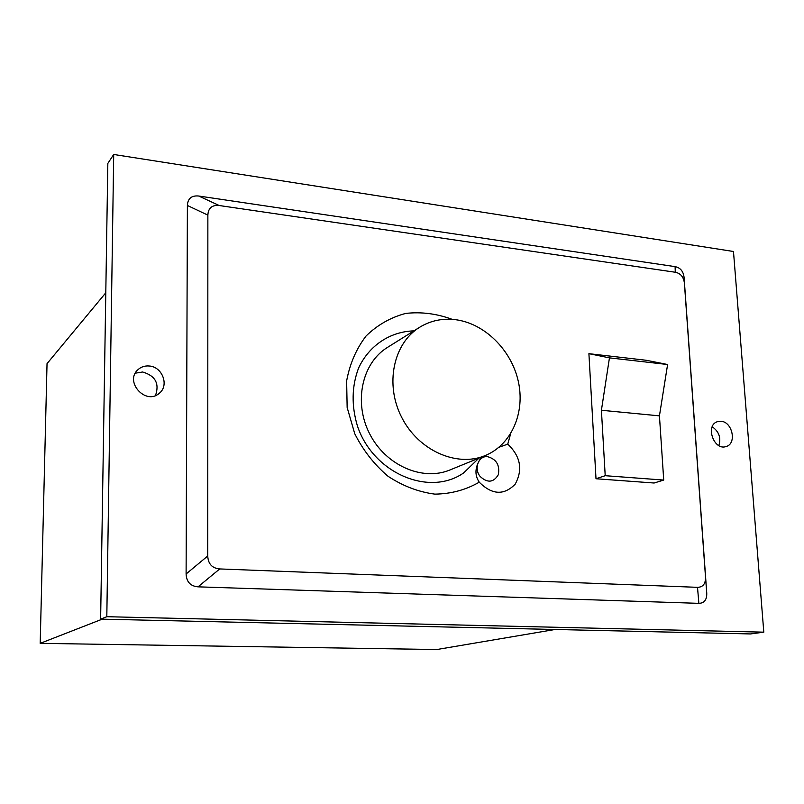 <?xml version="1.0" encoding="UTF-8"?>
<svg xmlns="http://www.w3.org/2000/svg" width="804" height="804" viewBox="0 0 804 804"><rect width="100%" height="100%" fill="white"/><g stroke="black" fill="none" stroke-linecap="round" stroke-linejoin="round"><path stroke-width="1.21" d="M555.031 629.492L436.813 649.531L40.2 643.351L47.034 363.639L105.786 292.797M219.713 568.941C212.125 568.237 208.135 563.916 207.744 555.976L207.864 215.12C208.246 208.035 212.035 204.829 219.211 205.522L675.28 272.244C680.646 273.35 683.691 277.018 684.405 283.249L705.5 576.981C705.711 583.734 703.048 587.191 697.51 587.332L219.713 568.941L198.035 586.84C190.458 586.176 186.478 581.895 186.106 573.986L187.392 205.472C187.794 198.467 191.573 195.322 198.729 196.025L675.099 266.626C680.385 267.722 683.38 271.34 684.083 277.47L706.746 593.05C706.957 599.744 704.324 603.181 698.867 603.352L198.035 586.84M452.22 319.359C436.793 313.661 421.306 311.681 405.729 313.419C390.674 317.399 377.458 324.927 366.081 335.982C356.283 348.825 349.8 363.81 346.635 380.925L347.147 407.477L354.755 433.738C363.147 450.371 374.242 464.551 388.041 476.28C402.904 486.038 418.502 491.988 434.853 494.128C450.994 493.917 465.787 489.937 479.254 482.189C492.018 494.932 504.007 495.586 515.203 484.149C523.042 469.647 520.55 456.32 507.746 444.15L510.63 433.778M659.441 415.859L663.722 480.068L654.104 483.013L596.005 478.752L588.91 353.68L646.094 360.252L667.601 364.513L659.441 415.859L601.412 410.261L609.442 357.87L667.601 364.513M663.722 480.068L605.211 475.697L601.412 410.261M596.005 478.752L605.211 475.697M588.91 353.68L609.442 357.87M487.616 456.682C478.531 455.506 473.546 468.702 480.209 476.531C487.556 483.214 493.586 482.611 498.309 474.732C500.008 465.194 496.45 459.174 487.616 456.682M507.746 444.15L499.013 447.245M481.576 457.054C474.973 466.28 474.199 474.651 479.254 482.189M455.124 319.64C484.279 323.148 511.203 349.639 518.238 381.076C525.424 412.492 511.565 444.823 485.184 455.577C456.793 467.526 418.482 450.562 401.729 417.437C384.674 384.483 393.307 343.368 419.638 327.278C430.381 320.706 442.21 318.163 455.124 319.64M485.184 455.577L450.009 469.938C422.512 481.506 385.659 465.446 369.679 433.869C353.398 402.442 361.9 363.056 387.387 347.469L419.638 327.278M413.879 330.876C390.191 331.529 368.996 345.499 358.534 368.172C351.71 386.402 351.348 405.698 357.448 426.06C373.327 473.435 429.396 497.023 463.697 472.883L478.913 458.139M155.494 395.518C159.644 383.558 155.353 375.719 142.62 372.001L135.313 373.177M149.132 365.991C162.388 366.674 169.443 385.538 159.313 393.256C145.856 405.678 124.047 381.629 138.007 369.649C141.102 366.865 144.81 365.649 149.132 365.991M718.856 445.587C721.198 437.788 718.987 431.527 712.233 426.783M720.957 421.276C732.464 421.738 737.037 443.707 726.173 446.511C713.972 451.114 704.897 425.326 717.419 421.688L720.957 421.276M113.706 154.468L107.836 163.413L100.631 619.13L750.494 633.944L763.8 632.165L106.811 616.708L113.706 154.468L733.479 251.491L763.8 632.165M100.631 619.13L106.811 616.708M102.188 619.17L40.2 643.351M207.744 555.976L186.106 573.986M187.392 205.472L207.864 215.12M219.211 205.522L198.729 196.025M675.099 266.626L675.28 272.244M684.405 283.249L684.083 277.47M706.746 593.05L705.5 576.981M697.51 587.332L698.867 603.352"/></g></svg>
